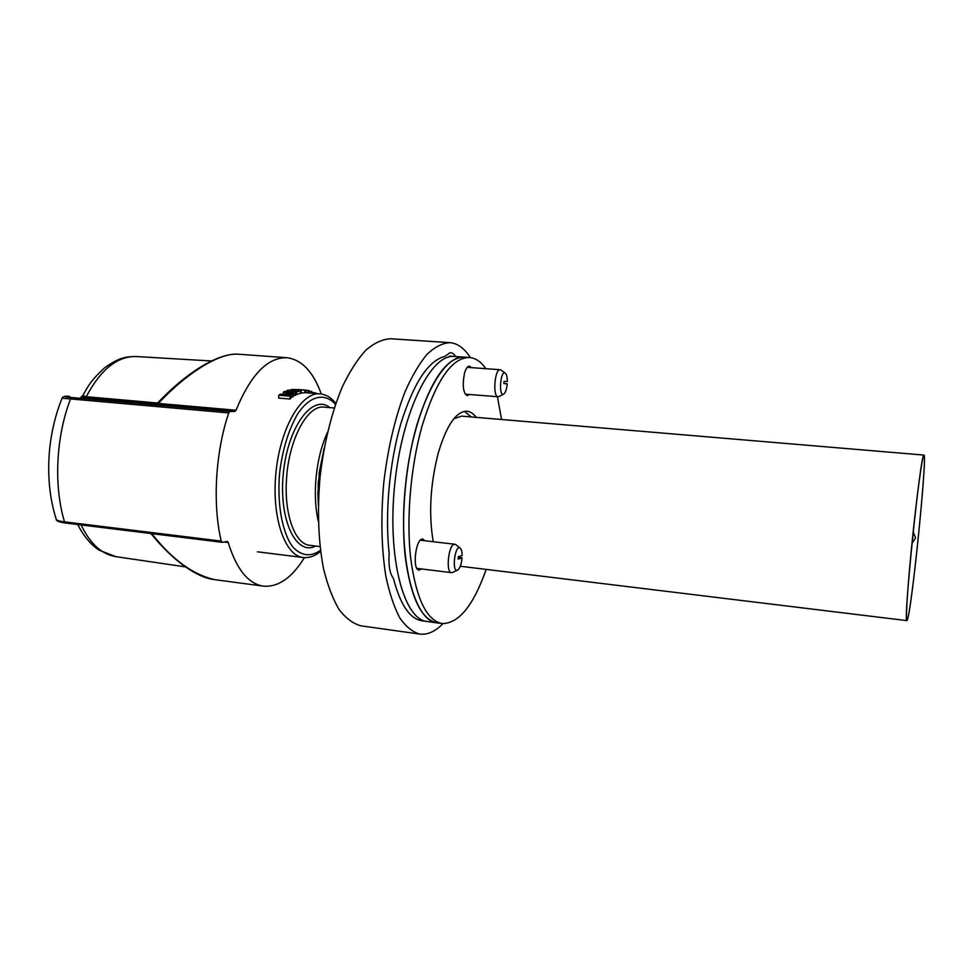 <?xml version="1.0" encoding="UTF-8"?>
<svg xmlns="http://www.w3.org/2000/svg" width="973" height="973" viewBox="0 0 973 973"><rect width="100%" height="100%" fill="white"/><g stroke="black" fill="none" stroke-linecap="round" stroke-linejoin="round"><path stroke-width="1.46" d="M465.033 357.2L464.486 357.152C441.596 354.172 412.941 411.798 405.498 485.345C397.799 558.879 414.109 621.127 437.12 622.878L427.159 621.516C403.771 619.716 387.072 557.565 394.746 484.25C402.177 410.898 431.185 353.454 454.452 356.459C431.185 353.454 402.177 410.898 394.746 484.25C387.072 557.565 403.771 619.716 427.159 621.516L422.197 620.835C409.852 618.962 400.256 604.78 393.42 578.315C389.942 573.912 388.482 566.067 389.066 554.78L389.176 553.382C384.785 514.133 389.334 463.209 400.791 423.802C413.561 383.143 428.229 360.691 444.795 356.422L450.122 352.664C452.177 352.725 454.038 354.014 455.717 356.544M470.324 357.59C464.425 348.31 457.59 343.335 449.83 342.654C442.387 343.104 434.773 347.02 426.952 354.391C419.193 363.78 411.847 376.332 404.914 392.07C394.856 418.354 387.789 448.699 383.727 483.107C380.698 517.624 381.428 548.772 385.916 576.551C389.492 593.372 394.126 607.164 399.818 617.928C405.972 626.746 412.637 632.134 419.825 634.08C427.561 634.992 435.259 631.513 442.934 623.644M318.305 504.61L317.867 492.897L318.317 488.774L318.986 489.614M319.947 478.047L319.047 477.95L319.156 472.793L324.058 448.723M318.305 504.719L318.195 482.863L324.07 448.626M449.83 342.654L390.708 338.75C382.584 339.139 374.301 342.946 365.848 350.158C357.468 359.341 349.587 371.65 342.204 387.096C331.513 412.893 324.155 442.715 320.093 476.563C317.162 510.521 318.305 541.219 323.51 568.646C327.597 585.272 332.802 598.93 339.127 609.633C345.938 618.414 353.272 623.827 361.153 625.87L419.825 634.08M319.047 477.95L319.862 478.898M923.936 455.084L923.839 455.121C922.307 455.705 917.016 494.029 912.419 538.969C907.809 583.922 905.376 621.102 906.885 620.616L907.383 619.801C911.969 608.575 927.597 453.333 923.936 455.084L461.616 416.14L453.868 418.706M907.432 619.339L906.921 620.142C902.847 624.982 920.494 452.713 923.791 455.595L923.864 455.559C927.597 453.065 912.005 608.149 907.432 619.339M291.377 393.858L280.151 394.223L278.825 395.245L290.161 396.181L291.024 395.488L281.44 394.697L292.642 394.308L293.53 393.712L285.588 391.997L295.974 392.338L284.712 391.414L283.447 392.083L291.377 393.858M283.313 394.101L283.447 392.083M293.432 395.354L295.804 395.026L295.974 392.338M290.927 397.118L292.472 397.069L292.642 394.308M278.825 395.245L278.655 398.079L289.99 399.027L290.854 398.298L291.024 395.488M289.99 399.027L290.161 396.181M294.965 395.476L295.135 392.776M292.472 397.069L293.36 396.461L293.53 393.712M300.548 390.635L296.254 391.438L292.35 390.003L287.461 390.27L286.853 390.672L288.726 391.28L289.626 390.964L288.738 390.392L291.62 390.197L296.729 391.973L300.548 390.635L300.377 393.25L296.57 394.649L296.729 391.973M293.882 392.168L293.955 391.037M291.511 391.973L291.62 390.197M289.577 391.815L289.626 390.964M304.914 390.1L291.365 389.443L304.914 390.1L304.756 392.678L301.046 393.092L301.204 390.489M298.358 390.72L298.419 389.918M295.938 391.304L296.06 389.468M304.756 392.63L306.106 392.727L306.276 390.161L303.868 389.966L306.252 390.161M306.264 390.222L309.025 390.611L308.879 392.958M308.027 392.885L308.186 390.428M298.2 389.504L303.868 389.966M305.254 392.678L305.413 390.112M308.988 391.122L311.859 391.584L311.749 393.189M311.056 393.128L311.165 391.304M316.249 393.554L315.593 392.751L315.544 393.493M314.194 393.384L315.593 392.751M312.43 393.238L312.479 392.496L313.89 392.618M236.025 410.241C250.693 374.666 267.672 357.164 286.974 357.736L238.75 354.221C218.244 352.092 183.362 376.223 158.392 403.43L236.025 410.241L234.809 411.482L230.017 411.494L228.716 412.929L62.077 398.188C55.777 413.78 51.642 430.504 49.708 448.358C47.215 473.924 49.392 497.556 56.215 519.278C56.458 520.3 59.231 521.163 64.534 521.856L221.224 541.097C212.442 504.184 215.374 452.421 228.716 412.929M155.558 404.318L157.091 404.646L158.392 403.43L157.091 403.515C184.846 374.046 217.563 352.567 238.75 354.221M304.415 557.614C292.022 577.78 278.375 587.291 263.452 586.147C248.2 583.8 236.463 569.241 228.229 542.496L227.366 541.462L222.148 542.302L65.629 523.036L64.534 521.856C53.576 486.159 55.923 436.585 70.567 398.918L72.038 397.556L230.017 411.494M156.325 404.075L84.943 397.738L86.269 396.716C100.73 369.363 117.478 355.972 136.5 356.544C127.086 356.605 119.934 356.763 104.61 367.855C89.309 381.915 87.728 387.266 82.705 395.67L86.269 396.716L157.577 403.004M286.974 357.736C301.812 359.645 313.233 371.735 321.26 394.004M151.837 533.654C171.966 559.39 192.897 574.715 214.607 579.628L263.452 586.147M221.224 541.097L222.148 542.302M155.899 404.33L157.067 403.54M69.278 396.4L69.545 396.4C62.43 396.315 63.257 396.692 72.038 397.556M464.425 411.348L471.273 416.955M486.172 569.387C473.462 605.583 458.782 623.632 442.119 623.559L437.12 622.878C421.455 619.765 410.837 597.836 405.279 557.055C400.803 517.454 405.315 465.386 416.797 425.201C430.954 379.713 446.838 357.03 464.486 357.152L469.521 357.505C475.602 358.04 481.051 361.761 485.855 368.694M469.4 394.491L467.21 395.658C463.124 392.837 462.224 385.357 464.51 373.218C465.872 368.56 467.502 366.201 469.412 366.152L471.406 367.648M433.228 541.718C428.582 514.097 430.248 484.566 438.227 453.138C446.571 425.237 456.142 411.263 466.943 411.214C470.348 411.543 473.425 413.586 476.198 417.368M460.861 566.31L459.937 567.113M442.119 623.559C426.588 620.47 416.079 598.517 410.606 557.699C406.203 518.05 410.74 465.921 422.16 425.675C436.245 380.115 452.019 357.395 469.521 357.505M497.398 396.692L501.594 419.509M421.613 568.962L419.108 570.081C411.834 570.008 415.812 537.424 422.878 539.091L425.043 540.769M499.04 396.51L498.103 396.741C492.508 397.033 494.661 368.621 500.158 369.716L501.059 370.093M500.158 369.716L467.21 367.344M503.868 383.52L507.225 383.788C506.678 389.407 505.474 392.849 503.637 394.126C498.346 396.875 500.426 369.643 505.242 373.146C506.58 374.277 507.274 377.086 507.31 381.55L504.038 381.343L503.868 383.605L507.225 383.788M452.627 572.428L451.496 572.659C445.61 572.732 448.334 545.038 454.294 544.296L455.972 544.734M458.307 557.079L462.053 557.93C461.384 564.486 459.864 568.548 457.529 570.129C451.411 572.939 454.902 543.943 460.168 548.115C461.433 549.21 462.09 551.703 462.139 555.619L458.344 556.678L458.174 559.037L462.053 557.93M318.779 492.995L317.867 492.897M319.156 472.793L320.494 472.927M257.444 551.813L303.187 557.505C284.736 555.875 271.285 516.675 276.004 472.014C280.479 427.342 301.642 391.693 320.032 393.858L306.106 392.727M335.478 404.379C324.873 392.52 310.399 395.318 298.054 413.343C288.872 428.825 282.742 448.517 279.677 472.392C276.843 503.467 282.134 532.547 292.666 546.79C301.241 556.033 310.509 557.213 320.445 550.365M315.678 546.035C296.157 556.434 278.387 519.57 283.386 472.781C288.02 425.955 312.929 393.481 329.932 407.638M318.305 521.273C315.678 509.864 314.79 496.984 315.653 482.62C317.028 463.44 320.956 446.704 327.451 432.413M334.262 408.003L324.033 407.14C307.638 404.5 288.58 439.614 286.5 479.567C284.055 514.802 295.208 544.357 309.803 545.318L319.995 546.558M62.077 398.188C62.673 396.461 65.118 395.853 69.411 396.4L69.545 396.4M234.809 411.482L157.091 404.646M84.943 397.738L81.124 396.96M221.953 542.253L65.629 523.036C59.195 522.16 56.081 520.956 56.264 519.424M81.148 524.946C90.197 543.846 101.776 554.415 115.909 556.653L185.405 566.87M228.229 542.496L224.143 541.997M449.453 356.118L464.486 357.152M460.302 566.25L906.885 620.616M911.993 543.323L915.569 537.862L913.185 531.793M286.804 391.584L286.853 390.696M303.187 557.505C309.28 558.101 315.082 556.057 320.579 551.375M320.032 393.858C326.125 394.527 331.379 397.702 335.819 403.406M298.115 389.504L300.402 389.686M136.5 356.544L211.469 360.983M115.909 556.653L99.149 550.183C90.744 544.637 83.605 536.087 77.743 524.532M82.669 395.731L81.027 396.984M213.598 579.482C197.726 577.476 174.471 562.516 150.888 533.532M498.103 396.741L465.228 394.162M505.242 373.146L500.913 369.995M503.637 394.126L498.894 396.595M454.926 544.248L420.385 540.222M451.496 572.659L416.955 568.378M460.168 548.115L455.814 544.612M457.529 570.129L452.445 572.501"/></g></svg>
